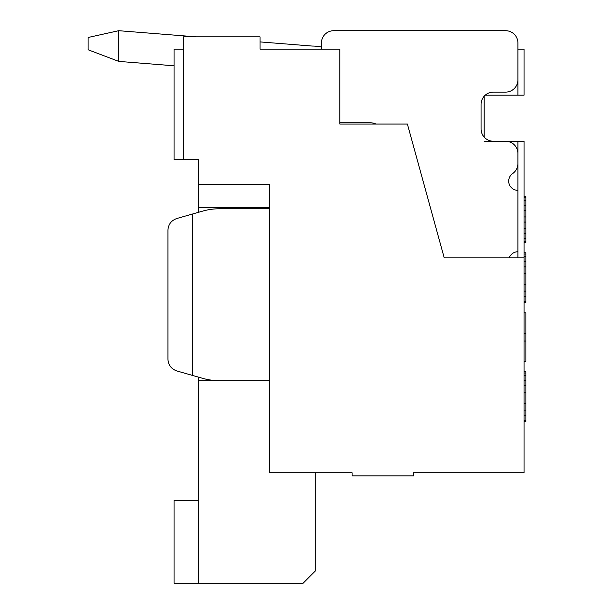 <?xml version="1.0" encoding="UTF-8"?>
<svg xmlns="http://www.w3.org/2000/svg" width="614" height="614" viewBox="0 0 614 614"><rect width="100%" height="100%" fill="white"/><g stroke="black" fill="none" stroke-linecap="round" stroke-linejoin="round"><path stroke-width="0.92" d="M118.809 30.708L118.809 61.408L88.109 49.765L88.109 37.485L118.717 30.7L196.173 36.848M260.029 41.913L312.219 46.058A42.98 42.98 0 0 1 321.429 47.055A42.98 42.98 0 0 0 312.219 46.058A42.98 42.98 0 0 1 321.429 47.055A42.98 42.98 0 0 0 312.219 46.058M118.809 61.408L174.069 65.79M269.239 208.768L219.513 208.768A61.4 61.4 0 0 0 202.643 211.124L176.84 218.5C171.26 220.464 168.29 224.402 167.929 230.311L167.929 359.144C168.29 365.046 171.26 368.983 176.84 370.948L198.629 377.173L198.629 583.3L303.009 583.3L315.289 571.02L315.289 472.78L352.129 472.78L269.239 472.78L269.239 184.208L198.629 184.208L198.629 212.275M509.221 257.888A9.21 9.21 0 0 1 517.909 251.748L517.909 190.348A9.21 9.21 0 0 1 512.644 173.578A12.28 12.28 0 0 0 517.909 163.501L517.909 153.508A12.28 12.28 0 0 0 505.629 141.228L493.349 141.228A12.28 12.28 0 0 1 484.139 137.068L484.139 96.268A12.28 12.28 0 0 1 485.221 95.178L517.909 95.178L517.909 49.128L524.049 49.128L524.049 95.178L517.909 95.178M219.513 380.68A61.4 61.4 0 0 1 202.643 378.324L192.489 375.423L192.489 214.025M493.349 141.228A12.28 12.28 0 0 1 481.069 128.948L481.069 104.388A12.28 12.28 0 0 1 493.349 92.108L505.629 92.108A12.28 12.28 0 0 0 517.909 79.828L517.909 42.988A12.28 12.28 0 0 0 505.629 30.708L333.709 30.708A12.28 12.28 0 0 0 321.429 42.988L321.429 49.128M339.849 122.808L370.549 122.808A12.28 12.28 0 0 1 375.898 124.036M183.279 49.128L174.069 49.128L174.069 159.648L198.629 159.648L198.629 184.208M352.129 472.78L352.129 475.85L413.529 475.85L413.529 472.78L431.949 472.78M413.529 472.78L524.049 472.78L524.049 141.228L517.909 141.228L517.909 190.348M524.049 371.731L525.891 371.731L525.891 421.618L524.049 421.618M524.049 312.887L525.891 312.887L525.891 361.493L524.049 361.493M524.049 252.768L525.891 252.768L525.891 302.656L524.049 302.656M524.049 196.488L525.891 196.488L525.891 242.538L524.049 242.538M524.049 373.005L525.891 373.005M524.049 375.568L525.891 375.568M524.049 380.68L525.891 380.68M524.049 385.799L525.891 385.799M524.049 392.192L525.891 392.192M524.049 403.705L525.891 403.705M524.049 410.106L525.891 410.106M524.049 415.217L525.891 415.217M524.049 420.337L525.891 420.337M524.049 333.356L525.891 333.356M524.049 341.031L525.891 341.031M524.049 254.05L525.891 254.05M524.049 256.606L525.891 256.606M524.049 261.725L525.891 261.725M524.049 266.837L525.891 266.837M524.049 273.238L525.891 273.238M524.049 284.75L525.891 284.75M524.049 291.143L525.891 291.143M524.049 296.263L525.891 296.263M524.049 301.374L525.891 301.374M524.049 197.762L525.891 197.762M524.049 200.325L525.891 200.325M524.049 205.437L525.891 205.437M524.049 210.556L525.891 210.556M524.049 216.949L525.891 216.949M524.049 222.068L525.891 222.068M524.049 228.462L525.891 228.462M524.049 233.581L525.891 233.581M524.049 238.7L525.891 238.7M524.049 241.256L525.891 241.256M370.549 124.036L339.849 124.036L339.849 49.128L260.029 49.128L260.029 36.848L183.279 36.848L183.279 159.648M517.909 257.888L517.909 251.748M484.139 141.228L517.909 141.228M484.139 96.268L484.139 137.068M269.239 380.68L198.629 380.68M339.849 124.036L407.389 124.036L444.229 257.888L524.049 257.888M198.629 500.41L174.069 500.41L174.069 583.3L198.629 583.3M269.239 207.54L198.629 207.54"/></g></svg>
